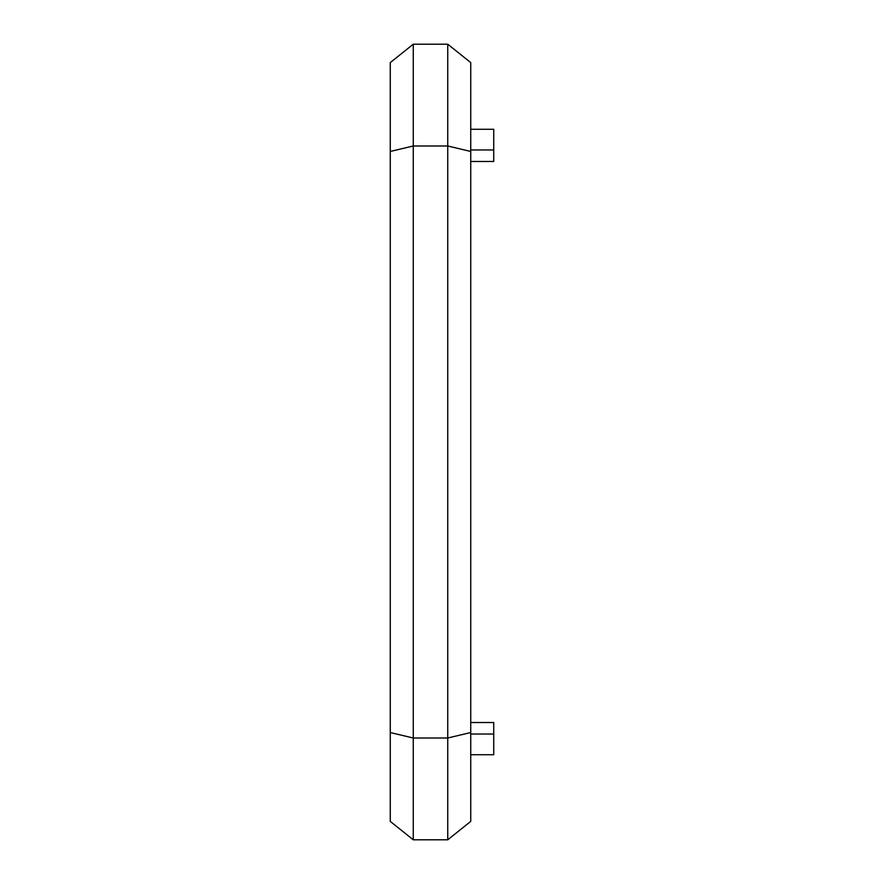 <?xml version="1.0" encoding="UTF-8"?>
<svg xmlns="http://www.w3.org/2000/svg" width="884" height="884" viewBox="0 0 884 884"><rect width="100%" height="100%" fill="white"/><g stroke="black" fill="none" stroke-linecap="round" stroke-linejoin="round"><path stroke-width="1.33" d="M470.741 151.462L470.741 62.598L447.746 44.2L447.746 839.8L470.741 821.402L470.741 151.462L447.746 145.993L413.259 145.993L413.259 44.2L390.264 62.598L390.264 821.402L413.259 839.8L447.746 839.8M470.741 62.598L447.746 44.2L413.259 44.2M390.264 821.402L413.259 839.8L413.259 145.993L390.264 151.462M493.736 161.474L470.741 161.474L493.736 161.474L493.736 129.274L470.741 129.274M470.741 754.726L493.736 754.726L493.736 722.526L470.741 722.526M390.264 732.538L413.259 738.007L447.746 738.007L470.741 732.538M493.736 149.971L470.741 149.971M470.741 734.029L493.736 734.029"/></g></svg>
